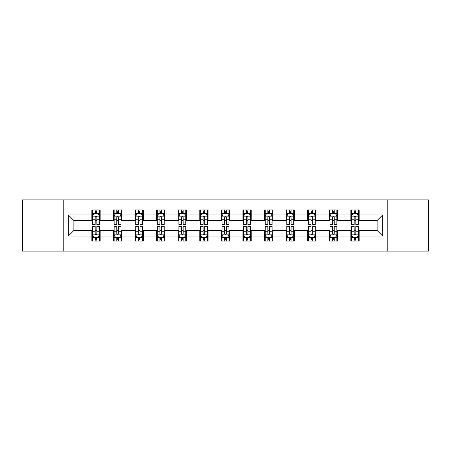 <?xml version="1.0" encoding="UTF-8"?>
<svg xmlns="http://www.w3.org/2000/svg" width="451" height="451" viewBox="0 0 451 451"><rect width="100%" height="100%" fill="white"/><g stroke="black" fill="none" stroke-linecap="round" stroke-linejoin="round"><path stroke-width="0.68" d="M387.223 251.094L428.45 251.094L428.45 199.906L387.223 199.906L387.223 251.094L63.777 251.094L63.777 199.906L22.55 199.906L22.55 251.094L63.777 251.094M387.223 199.906L63.777 199.906M359.143 214.986L359.143 209.935L350.839 209.935L350.839 214.986L337.557 214.986L337.557 209.935L329.258 209.935L329.258 214.986L315.976 214.986L315.976 209.935L307.678 209.935L307.678 214.986L294.396 214.986L294.396 209.935L286.092 209.935L286.092 214.986L272.816 214.986L272.816 209.935L264.511 209.935L264.511 214.986L251.23 214.986L251.23 209.935L242.931 209.935L242.931 214.986L229.649 214.986L229.649 209.935L221.351 209.935L221.351 214.986L208.069 214.986L208.069 209.935L199.77 209.935L199.77 214.986L186.488 214.986L186.488 209.935L178.184 209.935L178.184 214.986L164.908 214.986L164.908 209.935L156.604 209.935L156.604 214.986L143.322 214.986L143.322 209.935L135.024 209.935L135.024 214.986L121.742 214.986L121.742 209.935L113.443 209.935L113.443 214.986L100.161 214.986L100.161 209.935L91.857 209.935L91.857 214.986L68.343 214.986L68.343 236.014L73.874 230.478L91.857 230.478L91.857 241.065L100.161 241.065L100.161 230.478L113.443 230.478L113.443 241.065L121.742 241.065L121.742 230.478L135.024 230.478L135.024 241.065L143.322 241.065L143.322 230.478L156.604 230.478L156.604 241.065L164.908 241.065L164.908 230.478L178.184 230.478L178.184 241.065L186.488 241.065L186.488 230.478L199.77 230.478L199.77 241.065L208.069 241.065L208.069 230.478L221.351 230.478L221.351 241.065L229.649 241.065L229.649 230.478L242.931 230.478L242.931 241.065L251.23 241.065L251.23 230.478L264.511 230.478L264.511 241.065L272.816 241.065L272.816 230.478L286.092 230.478L286.092 241.065L294.396 241.065L294.396 230.478L307.678 230.478L307.678 241.065L315.976 241.065L315.976 230.478L329.258 230.478L329.258 241.065L337.557 241.065L337.557 230.478L350.839 230.478L350.839 241.065L359.143 241.065L359.143 230.478L377.126 230.478L377.126 220.522L359.143 220.522L359.143 214.986L382.657 214.986L382.657 236.014L359.143 236.014M350.839 236.014L337.557 236.014M329.258 236.014L315.976 236.014M307.678 236.014L294.396 236.014M286.092 236.014L272.816 236.014M264.511 236.014L251.23 236.014M242.931 236.014L229.649 236.014M221.351 236.014L208.069 236.014M199.77 236.014L186.488 236.014M178.184 236.014L164.908 236.014M156.604 236.014L143.322 236.014M135.024 236.014L121.742 236.014M113.443 236.014L100.161 236.014M91.857 236.014L68.343 236.014M350.839 214.986L350.839 220.522L337.557 220.522L337.557 214.986M329.258 214.986L329.258 220.522L315.976 220.522L315.976 214.986M307.678 214.986L307.678 220.522L294.396 220.522L294.396 214.986M286.092 214.986L286.092 220.522L272.816 220.522L272.816 214.986M264.511 214.986L264.511 220.522L251.23 220.522L251.23 214.986M242.931 214.986L242.931 220.522L229.649 220.522L229.649 214.986M221.351 214.986L221.351 220.522L208.069 220.522L208.069 214.986M199.77 214.986L199.77 220.522L186.488 220.522L186.488 214.986M178.184 214.986L178.184 220.522L164.908 220.522L164.908 214.986M156.604 214.986L156.604 220.522L143.322 220.522L143.322 214.986M135.024 214.986L135.024 220.522L121.742 220.522L121.742 214.986M113.443 214.986L113.443 220.522L100.161 220.522L100.161 214.986M91.857 214.986L91.857 220.522L73.874 220.522L68.343 214.986M73.874 220.522L73.874 230.478M382.657 236.014L377.126 230.478M377.126 220.522L382.657 214.986M91.857 213.396L92.551 213.396M95.178 213.396L96.841 213.396M99.468 213.396L100.161 213.396M91.857 220.381L92.551 220.381M95.178 220.381L96.841 220.381M99.468 220.381L100.161 220.381M91.857 230.619L92.551 230.619M95.178 230.619L96.841 230.619M99.468 230.619L100.161 230.619M91.857 237.604L92.551 237.604M95.178 237.604L96.841 237.604M99.468 237.604L100.161 237.604M113.443 230.619L114.131 230.619M116.764 230.619L118.421 230.619M121.048 230.619L121.742 230.619M113.443 237.604L114.131 237.604M116.764 237.604L118.421 237.604M121.048 237.604L121.742 237.604M113.443 213.396L114.131 213.396M116.764 213.396L118.421 213.396M121.048 213.396L121.742 213.396M113.443 220.381L114.131 220.381M116.764 220.381L118.421 220.381M121.048 220.381L121.742 220.381M135.024 230.619L135.717 230.619M138.344 230.619L140.002 230.619M142.634 230.619L143.322 230.619M135.024 237.604L135.717 237.604M138.344 237.604L140.002 237.604M142.634 237.604L143.322 237.604M135.024 213.396L135.717 213.396M138.344 213.396L140.002 213.396M142.634 213.396L143.322 213.396M135.024 220.381L135.717 220.381M138.344 220.381L140.002 220.381M142.634 220.381L143.322 220.381M156.604 230.619L157.298 230.619M159.925 230.619L161.588 230.619M164.215 230.619L164.908 230.619M156.604 237.604L157.298 237.604M159.925 237.604L161.588 237.604M164.215 237.604L164.908 237.604M156.604 213.396L157.298 213.396M159.925 213.396L161.588 213.396M164.215 213.396L164.908 213.396M156.604 220.381L157.298 220.381M159.925 220.381L161.588 220.381M164.215 220.381L164.908 220.381M178.184 230.619L178.878 230.619M181.505 230.619L183.168 230.619M185.795 230.619L186.488 230.619M178.184 237.604L178.878 237.604M181.505 237.604L183.168 237.604M185.795 237.604L186.488 237.604M178.184 213.396L178.878 213.396M181.505 213.396L183.168 213.396M185.795 213.396L186.488 213.396M178.184 220.381L178.878 220.381M181.505 220.381L183.168 220.381M185.795 220.381L186.488 220.381M199.77 230.619L200.458 230.619M203.091 230.619L204.748 230.619M207.375 230.619L208.069 230.619M199.77 237.604L200.458 237.604M203.091 237.604L204.748 237.604M207.375 237.604L208.069 237.604M199.77 213.396L200.458 213.396M203.091 213.396L204.748 213.396M207.375 213.396L208.069 213.396M199.77 220.381L200.458 220.381M203.091 220.381L204.748 220.381M207.375 220.381L208.069 220.381M221.351 230.619L222.044 230.619M224.671 230.619L226.329 230.619M228.956 230.619L229.649 230.619M221.351 237.604L222.044 237.604M224.671 237.604L226.329 237.604M228.956 237.604L229.649 237.604M221.351 213.396L222.044 213.396M224.671 213.396L226.329 213.396M228.956 213.396L229.649 213.396M221.351 220.381L222.044 220.381M224.671 220.381L226.329 220.381M228.956 220.381L229.649 220.381M242.931 230.619L243.625 230.619M246.252 230.619L247.909 230.619M250.542 230.619L251.23 230.619M242.931 237.604L243.625 237.604M246.252 237.604L247.909 237.604M250.542 237.604L251.23 237.604M242.931 213.396L243.625 213.396M246.252 213.396L247.909 213.396M250.542 213.396L251.23 213.396M242.931 220.381L243.625 220.381M246.252 220.381L247.909 220.381M250.542 220.381L251.23 220.381M264.511 230.619L265.205 230.619M267.832 230.619L269.495 230.619M272.122 230.619L272.816 230.619M264.511 237.604L265.205 237.604M267.832 237.604L269.495 237.604M272.122 237.604L272.816 237.604M264.511 213.396L265.205 213.396M267.832 213.396L269.495 213.396M272.122 213.396L272.816 213.396M264.511 220.381L265.205 220.381M267.832 220.381L269.495 220.381M272.122 220.381L272.816 220.381M286.092 230.619L286.785 230.619M289.412 230.619L291.075 230.619M293.702 230.619L294.396 230.619M286.092 237.604L286.785 237.604M289.412 237.604L291.075 237.604M293.702 237.604L294.396 237.604M286.092 213.396L286.785 213.396M289.412 213.396L291.075 213.396M293.702 213.396L294.396 213.396M286.092 220.381L286.785 220.381M289.412 220.381L291.075 220.381M293.702 220.381L294.396 220.381M307.678 230.619L308.366 230.619M310.998 230.619L312.656 230.619M315.283 230.619L315.976 230.619M307.678 237.604L308.366 237.604M310.998 237.604L312.656 237.604M315.283 237.604L315.976 237.604M307.678 213.396L308.366 213.396M310.998 213.396L312.656 213.396M315.283 213.396L315.976 213.396M307.678 220.381L308.366 220.381M310.998 220.381L312.656 220.381M315.283 220.381L315.976 220.381M329.258 230.619L329.952 230.619M332.579 230.619L334.236 230.619M336.869 230.619L337.557 230.619M329.258 237.604L329.952 237.604M332.579 237.604L334.236 237.604M336.869 237.604L337.557 237.604M329.258 213.396L329.952 213.396M332.579 213.396L334.236 213.396M336.869 213.396L337.557 213.396M329.258 220.381L329.952 220.381M332.579 220.381L334.236 220.381M336.869 220.381L337.557 220.381M350.839 230.619L351.532 230.619M354.159 230.619L355.822 230.619M358.449 230.619L359.143 230.619M350.839 237.604L351.532 237.604M354.159 237.604L355.822 237.604M358.449 237.604L359.143 237.604M350.839 213.396L351.532 213.396M354.159 213.396L355.822 213.396M358.449 213.396L359.143 213.396M350.839 220.381L351.532 220.381M354.159 220.381L355.822 220.381M358.449 220.381L359.143 220.381M96.841 211.733L95.178 211.733M99.468 222.935L96.841 222.935L96.841 224.671L99.468 224.671L99.468 216.232L98.087 213.464L93.938 213.464L92.551 216.232L92.551 224.671L95.178 224.671L95.178 222.935L92.551 222.935M92.551 216.232L92.551 209.935M99.468 216.232L99.468 209.935M95.178 213.464L95.178 209.935M96.841 209.935L96.841 213.464M96.841 222.935L96.841 217.269C96.288 216.204 95.736 216.204 95.178 217.269L95.178 222.935M95.178 239.267L96.841 239.267M92.551 228.065L95.178 228.065L95.178 226.329L92.551 226.329L92.551 234.768L93.938 237.536L98.087 237.536L99.468 234.768L99.468 226.329L96.841 226.329L96.841 228.065L99.468 228.065M99.468 234.768L99.468 241.065M92.551 234.768L92.551 241.065M96.841 237.536L96.841 241.065M95.178 241.065L95.178 237.536M95.178 228.065L95.178 233.731C95.73 234.796 96.288 234.796 96.841 233.731L96.841 228.065M118.421 211.733L116.764 211.733M121.048 222.935L118.421 222.935L118.421 224.671L121.048 224.671L121.048 216.232L119.667 213.464L115.518 213.464L114.131 216.232L114.131 224.671L116.764 224.671L116.764 222.935L114.131 222.935M114.131 216.232L114.131 209.935M121.048 216.232L121.048 209.935M116.764 213.464L116.764 209.935M118.421 209.935L118.421 213.464M118.421 222.935L118.421 217.269C117.869 216.204 117.316 216.204 116.764 217.269L116.764 222.935M140.002 211.733L138.344 211.733M142.634 222.935L140.002 222.935L140.002 224.671L142.634 224.671L142.634 216.232L141.248 213.464L137.098 213.464L135.717 216.232L135.717 224.671L138.344 224.671L138.344 222.935L135.717 222.935M135.717 216.232L135.717 209.935M142.634 216.232L142.634 209.935M138.344 213.464L138.344 209.935M140.002 209.935L140.002 213.464M140.002 222.935L140.002 217.269C139.449 216.204 138.897 216.204 138.344 217.269L138.344 222.935M116.764 239.267L118.421 239.267M114.131 228.065L116.764 228.065L116.764 226.329L114.131 226.329L114.131 234.768L115.518 237.536L119.667 237.536L121.048 234.768L121.048 226.329L118.421 226.329L118.421 228.065L121.048 228.065M121.048 234.768L121.048 241.065M114.131 234.768L114.131 241.065M118.421 237.536L118.421 241.065M116.764 241.065L116.764 237.536M116.764 228.065L116.764 233.731C117.316 234.796 117.869 234.796 118.421 233.731L118.421 228.065M138.344 239.267L140.002 239.267M135.717 228.065L138.344 228.065L138.344 226.329L135.717 226.329L135.717 234.768L137.098 237.536L141.248 237.536L142.634 234.768L142.634 226.329L140.002 226.329L140.002 228.065L142.634 228.065M142.634 234.768L142.634 241.065M135.717 234.768L135.717 241.065M140.002 237.536L140.002 241.065M138.344 241.065L138.344 237.536M138.344 228.065L138.344 233.731C138.897 234.796 139.449 234.796 140.002 233.731L140.002 228.065M161.588 211.733L159.925 211.733M164.215 222.935L161.588 222.935L161.588 224.671L164.215 224.671L164.215 216.232L162.828 213.464L158.679 213.464L157.298 216.232L157.298 224.671L159.925 224.671L159.925 222.935L157.298 222.935M157.298 216.232L157.298 209.935M164.215 216.232L164.215 209.935M159.925 213.464L159.925 209.935M161.588 209.935L161.588 213.464M161.588 222.935L161.588 217.269C161.035 216.204 160.477 216.204 159.925 217.269L159.925 222.935M183.168 211.733L181.505 211.733M185.795 222.935L183.168 222.935L183.168 224.671L185.795 224.671L185.795 216.232L184.414 213.464L180.259 213.464L178.878 216.232L178.878 224.671L181.505 224.671L181.505 222.935L178.878 222.935M178.878 216.232L178.878 209.935M185.795 216.232L185.795 209.935M181.505 213.464L181.505 209.935M183.168 209.935L183.168 213.464M183.168 222.935L183.168 217.269C182.616 216.204 182.063 216.204 181.505 217.269L181.505 222.935M204.748 211.733L203.091 211.733M207.375 222.935L204.748 222.935L204.748 224.671L207.375 224.671L207.375 216.232L205.994 213.464L201.845 213.464L200.458 216.232L200.458 224.671L203.091 224.671L203.091 222.935L200.458 222.935M200.458 216.232L200.458 209.935M207.375 216.232L207.375 209.935M203.091 213.464L203.091 209.935M204.748 209.935L204.748 213.464M204.748 222.935L204.748 217.269C204.196 216.204 203.643 216.204 203.091 217.269L203.091 222.935M159.925 239.267L161.588 239.267M157.298 228.065L159.925 228.065L159.925 226.329L157.298 226.329L157.298 234.768L158.679 237.536L162.828 237.536L164.215 234.768L164.215 226.329L161.588 226.329L161.588 228.065L164.215 228.065M164.215 234.768L164.215 241.065M157.298 234.768L157.298 241.065M161.588 237.536L161.588 241.065M159.925 241.065L159.925 237.536M159.925 228.065L159.925 233.731C160.477 234.796 161.03 234.796 161.588 233.731L161.588 228.065M181.505 239.267L183.168 239.267M178.878 228.065L181.505 228.065L181.505 226.329L178.878 226.329L178.878 234.768L180.259 237.536L184.414 237.536L185.795 234.768L185.795 226.329L183.168 226.329L183.168 228.065L185.795 228.065M185.795 234.768L185.795 241.065M178.878 234.768L178.878 241.065M183.168 237.536L183.168 241.065M181.505 241.065L181.505 237.536M181.505 228.065L181.505 233.731C182.057 234.796 182.616 234.796 183.168 233.731L183.168 228.065M203.091 239.267L204.748 239.267M200.458 228.065L203.091 228.065L203.091 226.329L200.458 226.329L200.458 234.768L201.845 237.536L205.994 237.536L207.375 234.768L207.375 226.329L204.748 226.329L204.748 228.065L207.375 228.065M207.375 234.768L207.375 241.065M200.458 234.768L200.458 241.065M204.748 237.536L204.748 241.065M203.091 241.065L203.091 237.536M203.091 228.065L203.091 233.731C203.643 234.796 204.196 234.796 204.748 233.731L204.748 228.065M224.671 239.267L226.329 239.267M222.044 228.065L224.671 228.065L224.671 226.329L222.044 226.329L222.044 234.768L223.425 237.536L227.575 237.536L228.956 234.768L228.956 226.329L226.329 226.329L226.329 228.065L228.956 228.065M228.956 234.768L228.956 241.065M222.044 234.768L222.044 241.065M226.329 237.536L226.329 241.065M224.671 241.065L224.671 237.536M224.671 228.065L224.671 233.731C225.224 234.796 225.776 234.796 226.329 233.731L226.329 228.065M246.252 239.267L247.909 239.267M243.625 228.065L246.252 228.065L246.252 226.329L243.625 226.329L243.625 234.768L245.006 237.536L249.155 237.536L250.542 234.768L250.542 226.329L247.909 226.329L247.909 228.065L250.542 228.065M250.542 234.768L250.542 241.065M243.625 234.768L243.625 241.065M247.909 237.536L247.909 241.065M246.252 241.065L246.252 237.536M246.252 228.065L246.252 233.731C246.804 234.796 247.357 234.796 247.909 233.731L247.909 228.065M267.832 239.267L269.495 239.267M265.205 228.065L267.832 228.065L267.832 226.329L265.205 226.329L265.205 234.768L266.586 237.536L270.741 237.536L272.122 234.768L272.122 226.329L269.495 226.329L269.495 228.065L272.122 228.065M272.122 234.768L272.122 241.065M265.205 234.768L265.205 241.065M269.495 237.536L269.495 241.065M267.832 241.065L267.832 237.536M267.832 228.065L267.832 233.731C268.384 234.796 268.937 234.796 269.495 233.731L269.495 228.065M289.412 239.267L291.075 239.267M286.785 228.065L289.412 228.065L289.412 226.329L286.785 226.329L286.785 234.768L288.172 237.536L292.321 237.536L293.702 234.768L293.702 226.329L291.075 226.329L291.075 228.065L293.702 228.065M293.702 234.768L293.702 241.065M286.785 234.768L286.785 241.065M291.075 237.536L291.075 241.065M289.412 241.065L289.412 237.536M289.412 228.065L289.412 233.731C289.965 234.796 290.523 234.796 291.075 233.731L291.075 228.065M310.998 239.267L312.656 239.267M308.366 228.065L310.998 228.065L310.998 226.329L308.366 226.329L308.366 234.768L309.752 237.536L313.902 237.536L315.283 234.768L315.283 226.329L312.656 226.329L312.656 228.065L315.283 228.065M315.283 234.768L315.283 241.065M308.366 234.768L308.366 241.065M312.656 237.536L312.656 241.065M310.998 241.065L310.998 237.536M310.998 228.065L310.998 233.731C311.551 234.796 312.103 234.796 312.656 233.731L312.656 228.065M332.579 239.267L334.236 239.267M329.952 228.065L332.579 228.065L332.579 226.329L329.952 226.329L329.952 234.768L331.333 237.536L335.482 237.536L336.869 234.768L336.869 226.329L334.236 226.329L334.236 228.065L336.869 228.065M336.869 234.768L336.869 241.065M329.952 234.768L329.952 241.065M334.236 237.536L334.236 241.065M332.579 241.065L332.579 237.536M332.579 228.065L332.579 233.731C333.131 234.796 333.684 234.796 334.236 233.731L334.236 228.065M226.329 211.733L224.671 211.733M228.956 222.935L226.329 222.935L226.329 224.671L228.956 224.671L228.956 216.232L227.575 213.464L223.425 213.464L222.044 216.232L222.044 224.671L224.671 224.671L224.671 222.935L222.044 222.935M222.044 216.232L222.044 209.935M228.956 216.232L228.956 209.935M224.671 213.464L224.671 209.935M226.329 209.935L226.329 213.464M226.329 222.935L226.329 217.269C225.776 216.204 225.224 216.204 224.671 217.269L224.671 222.935M247.909 211.733L246.252 211.733M250.542 222.935L247.909 222.935L247.909 224.671L250.542 224.671L250.542 216.232L249.155 213.464L245.006 213.464L243.625 216.232L243.625 224.671L246.252 224.671L246.252 222.935L243.625 222.935M243.625 216.232L243.625 209.935M250.542 216.232L250.542 209.935M246.252 213.464L246.252 209.935M247.909 209.935L247.909 213.464M247.909 222.935L247.909 217.269C247.357 216.204 246.804 216.204 246.252 217.269L246.252 222.935M269.495 211.733L267.832 211.733M272.122 222.935L269.495 222.935L269.495 224.671L272.122 224.671L272.122 216.232L270.741 213.464L266.586 213.464L265.205 216.232L265.205 224.671L267.832 224.671L267.832 222.935L265.205 222.935M265.205 216.232L265.205 209.935M272.122 216.232L272.122 209.935M267.832 213.464L267.832 209.935M269.495 209.935L269.495 213.464M269.495 222.935L269.495 217.269C268.943 216.204 268.384 216.204 267.832 217.269L267.832 222.935M291.075 211.733L289.412 211.733M293.702 222.935L291.075 222.935L291.075 224.671L293.702 224.671L293.702 216.232L292.321 213.464L288.172 213.464L286.785 216.232L286.785 224.671L289.412 224.671L289.412 222.935L286.785 222.935M286.785 216.232L286.785 209.935M293.702 216.232L293.702 209.935M289.412 213.464L289.412 209.935M291.075 209.935L291.075 213.464M291.075 222.935L291.075 217.269C290.523 216.204 289.97 216.204 289.412 217.269L289.412 222.935M312.656 211.733L310.998 211.733M315.283 222.935L312.656 222.935L312.656 224.671L315.283 224.671L315.283 216.232L313.902 213.464L309.752 213.464L308.366 216.232L308.366 224.671L310.998 224.671L310.998 222.935L308.366 222.935M308.366 216.232L308.366 209.935M315.283 216.232L315.283 209.935M310.998 213.464L310.998 209.935M312.656 209.935L312.656 213.464M312.656 222.935L312.656 217.269C312.103 216.204 311.551 216.204 310.998 217.269L310.998 222.935M334.236 211.733L332.579 211.733M336.869 222.935L334.236 222.935L334.236 224.671L336.869 224.671L336.869 216.232L335.482 213.464L331.333 213.464L329.952 216.232L329.952 224.671L332.579 224.671L332.579 222.935L329.952 222.935M329.952 216.232L329.952 209.935M336.869 216.232L336.869 209.935M332.579 213.464L332.579 209.935M334.236 209.935L334.236 213.464M334.236 222.935L334.236 217.269C333.684 216.204 333.131 216.204 332.579 217.269L332.579 222.935M355.822 211.733L354.159 211.733M358.449 222.935L355.822 222.935L355.822 224.671L358.449 224.671L358.449 216.232L357.062 213.464L352.913 213.464L351.532 216.232L351.532 224.671L354.159 224.671L354.159 222.935L351.532 222.935M351.532 216.232L351.532 209.935M358.449 216.232L358.449 209.935M354.159 213.464L354.159 209.935M355.822 209.935L355.822 213.464M355.822 222.935L355.822 217.269C355.27 216.204 354.712 216.204 354.159 217.269L354.159 222.935M354.159 239.267L355.822 239.267M351.532 228.065L354.159 228.065L354.159 226.329L351.532 226.329L351.532 234.768L352.913 237.536L357.062 237.536L358.449 234.768L358.449 226.329L355.822 226.329L355.822 228.065L358.449 228.065M358.449 234.768L358.449 241.065M351.532 234.768L351.532 241.065M355.822 237.536L355.822 241.065M354.159 241.065L354.159 237.536M354.159 228.065L354.159 233.731C354.712 234.796 355.264 234.796 355.822 233.731L355.822 228.065M99.434 216.164L92.585 216.164M92.551 213.627L93.853 213.627M98.166 213.627L99.468 213.627M95.178 219.225L92.551 219.225M99.468 219.225L96.841 219.225M96.841 212.613L95.178 212.613M92.585 234.836L99.434 234.836M99.468 237.373L98.166 237.373M93.853 237.373L92.551 237.373M96.841 231.775L99.468 231.775M92.551 231.775L95.178 231.775M95.178 238.387L96.841 238.387M121.015 216.164L114.171 216.164M114.131 213.627L115.433 213.627M119.752 213.627L121.048 213.627M116.764 219.225L114.131 219.225M121.048 219.225L118.421 219.225M118.421 212.613L116.764 212.613M142.595 216.164L135.751 216.164M135.717 213.627L137.014 213.627M141.332 213.627L142.634 213.627M138.344 219.225L135.717 219.225M142.634 219.225L140.002 219.225M140.002 212.613L138.344 212.613M114.171 234.836L121.015 234.836M121.048 237.373L119.752 237.373M115.433 237.373L114.131 237.373M118.421 231.775L121.048 231.775M114.131 231.775L116.764 231.775M116.764 238.387L118.421 238.387M135.751 234.836L142.595 234.836M142.634 237.373L141.332 237.373M137.014 237.373L135.717 237.373M140.002 231.775L142.634 231.775M135.717 231.775L138.344 231.775M138.344 238.387L140.002 238.387M164.181 216.164L157.331 216.164M157.298 213.627L158.6 213.627M162.912 213.627L164.215 213.627M159.925 219.225L157.298 219.225M164.215 219.225L161.588 219.225M161.588 212.613L159.925 212.613M185.761 216.164L178.912 216.164M178.878 213.627L180.18 213.627M184.493 213.627L185.795 213.627M181.505 219.225L178.878 219.225M185.795 219.225L183.168 219.225M183.168 212.613L181.505 212.613M207.342 216.164L200.492 216.164M200.458 213.627L201.76 213.627M206.079 213.627L207.375 213.627M203.091 219.225L200.458 219.225M207.375 219.225L204.748 219.225M204.748 212.613L203.091 212.613M157.331 234.836L164.181 234.836M164.215 237.373L162.912 237.373M158.6 237.373L157.298 237.373M161.588 231.775L164.215 231.775M157.298 231.775L159.925 231.775M159.925 238.387L161.588 238.387M178.912 234.836L185.761 234.836M185.795 237.373L184.493 237.373M180.18 237.373L178.878 237.373M183.168 231.775L185.795 231.775M178.878 231.775L181.505 231.775M181.505 238.387L183.168 238.387M200.492 234.836L207.342 234.836M207.375 237.373L206.079 237.373M201.76 237.373L200.458 237.373M204.748 231.775L207.375 231.775M200.458 231.775L203.091 231.775M203.091 238.387L204.748 238.387M222.078 234.836L228.922 234.836M228.956 237.373L227.659 237.373M223.341 237.373L222.044 237.373M226.329 231.775L228.956 231.775M222.044 231.775L224.671 231.775M224.671 238.387L226.329 238.387M243.658 234.836L250.508 234.836M250.542 237.373L249.24 237.373M244.921 237.373L243.625 237.373M247.909 231.775L250.542 231.775M243.625 231.775L246.252 231.775M246.252 238.387L247.909 238.387M265.239 234.836L272.088 234.836M272.122 237.373L270.82 237.373M266.507 237.373L265.205 237.373M269.495 231.775L272.122 231.775M265.205 231.775L267.832 231.775M267.832 238.387L269.495 238.387M286.819 234.836L293.669 234.836M293.702 237.373L292.4 237.373M288.088 237.373L286.785 237.373M291.075 231.775L293.702 231.775M286.785 231.775L289.412 231.775M289.412 238.387L291.075 238.387M308.405 234.836L315.249 234.836M315.283 237.373L313.986 237.373M309.668 237.373L308.366 237.373M312.656 231.775L315.283 231.775M308.366 231.775L310.998 231.775M310.998 238.387L312.656 238.387M329.985 234.836L336.829 234.836M336.869 237.373L335.567 237.373M331.248 237.373L329.952 237.373M334.236 231.775L336.869 231.775M329.952 231.775L332.579 231.775M332.579 238.387L334.236 238.387M228.922 216.164L222.078 216.164M222.044 213.627L223.341 213.627M227.659 213.627L228.956 213.627M224.671 219.225L222.044 219.225M228.956 219.225L226.329 219.225M226.329 212.613L224.671 212.613M250.508 216.164L243.658 216.164M243.625 213.627L244.921 213.627M249.24 213.627L250.542 213.627M246.252 219.225L243.625 219.225M250.542 219.225L247.909 219.225M247.909 212.613L246.252 212.613M272.088 216.164L265.239 216.164M265.205 213.627L266.507 213.627M270.82 213.627L272.122 213.627M267.832 219.225L265.205 219.225M272.122 219.225L269.495 219.225M269.495 212.613L267.832 212.613M293.669 216.164L286.819 216.164M286.785 213.627L288.088 213.627M292.4 213.627L293.702 213.627M289.412 219.225L286.785 219.225M293.702 219.225L291.075 219.225M291.075 212.613L289.412 212.613M315.249 216.164L308.405 216.164M308.366 213.627L309.668 213.627M313.986 213.627L315.283 213.627M310.998 219.225L308.366 219.225M315.283 219.225L312.656 219.225M312.656 212.613L310.998 212.613M336.829 216.164L329.985 216.164M329.952 213.627L331.248 213.627M335.567 213.627L336.869 213.627M332.579 219.225L329.952 219.225M336.869 219.225L334.236 219.225M334.236 212.613L332.579 212.613M358.415 216.164L351.566 216.164M351.532 213.627L352.834 213.627M357.147 213.627L358.449 213.627M354.159 219.225L351.532 219.225M358.449 219.225L355.822 219.225M355.822 212.613L354.159 212.613M351.566 234.836L358.415 234.836M358.449 237.373L357.147 237.373M352.834 237.373L351.532 237.373M355.822 231.775L358.449 231.775M351.532 231.775L354.159 231.775M354.159 238.387L355.822 238.387"/></g></svg>
